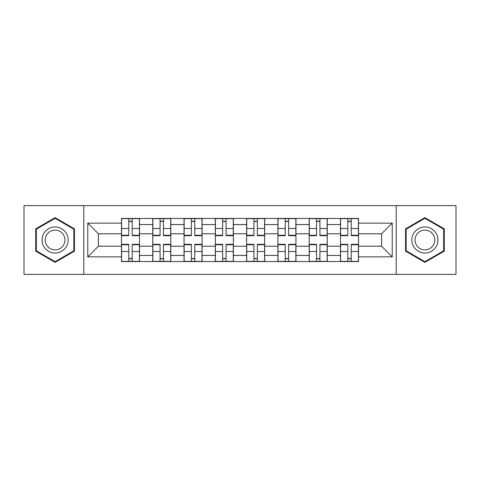 <?xml version="1.0" encoding="UTF-8"?>
<svg xmlns="http://www.w3.org/2000/svg" width="480" height="480" viewBox="0 0 480 480"><rect width="100%" height="100%" fill="white"/><g stroke="black" fill="none" stroke-linecap="round" stroke-linejoin="round"><path stroke-width="0.72" d="M396.234 274.398L456 274.398L456 205.602L24 205.602L24 274.398L396.234 274.398L396.234 205.602M152.76 261.558L152.76 224.556L139.518 224.556L139.518 261.558M139.518 224.556L139.518 218.442M152.76 224.556L152.76 218.442M170.808 218.442L170.808 261.558M184.044 261.558L184.044 218.442M202.092 218.442L202.092 261.558M215.334 261.558L215.334 218.442M233.382 218.442L233.382 261.558M246.618 261.558L246.618 218.442M264.666 218.442L264.666 261.558M277.908 261.558L277.908 218.442M295.956 218.442L295.956 261.558M309.192 261.558L309.192 218.442M327.24 218.442L327.24 261.558M340.482 261.558L340.482 218.442M340.482 246.216L327.24 246.216M309.192 246.216L295.956 246.216M277.908 246.216L264.666 246.216M246.618 246.216L233.382 246.216M215.334 246.216L202.092 246.216M184.044 246.216L170.808 246.216M152.76 246.216L139.518 246.216M340.482 233.784L327.24 233.784M309.192 233.784L295.956 233.784M277.908 233.784L264.666 233.784M246.618 233.784L233.382 233.784M215.334 233.784L202.092 233.784M184.044 233.784L170.808 233.784M152.76 233.784L139.518 233.784M98.406 246.216L121.47 246.216L121.47 233.784L98.406 233.784L98.406 246.216L87.78 256.848L87.78 223.152L121.47 223.152L121.47 233.784M358.53 233.784L358.53 246.216L381.594 246.216L381.594 233.784L358.53 233.784L358.53 218.442L121.47 218.442L121.47 223.152M358.53 223.152L392.22 223.152L392.22 256.848L358.53 256.848L358.53 246.216M121.47 246.216L121.47 261.558L358.53 261.558L358.53 256.848M121.47 256.848L87.78 256.848M83.766 274.398L83.766 205.602M74.442 228.828L55.086 217.65L35.73 228.828L35.73 251.172L55.086 262.35L74.442 251.172L74.442 228.828M444.27 228.828L424.914 217.65L405.558 228.828L405.558 251.172L424.914 262.35L444.27 251.172L444.27 228.828M132.198 258.552L128.79 258.552M128.79 221.448L132.198 221.448M163.488 258.552L160.08 258.552M160.08 221.448L163.488 221.448M194.772 258.552L191.364 258.552M191.364 221.448L194.772 221.448M226.062 258.552L222.654 258.552M222.654 221.448L226.062 221.448M257.346 258.552L253.938 258.552M253.938 221.448L257.346 221.448M288.636 258.552L285.228 258.552M285.228 221.448L288.636 221.448M319.92 258.552L316.512 258.552M316.512 221.448L319.92 221.448M351.21 258.552L347.802 258.552M347.802 221.448L351.21 221.448M87.78 223.152L98.406 233.784M381.594 246.216L392.22 256.848M381.594 233.784L392.22 223.152M132.198 235.686L132.198 218.64L139.422 218.64L139.422 235.686L132.198 235.686M128.79 221.25L132.198 221.25M132.198 218.64L121.572 218.64L121.572 235.686L128.79 235.686L128.79 218.64L125.886 218.64M128.79 244.314L128.79 261.36L121.572 261.36L121.572 244.314L128.79 244.314M132.198 258.75L128.79 258.75M125.886 261.36L139.422 261.36L139.422 244.314L132.198 244.314L132.198 261.36L135.108 261.36M163.488 235.686L163.488 218.64L170.706 218.64L170.706 235.686L163.488 235.686M160.08 221.25L163.488 221.25M163.488 218.64L152.856 218.64L152.856 235.686L160.08 235.686L160.08 218.64L157.17 218.64M194.772 235.686L194.772 218.64L201.996 218.64L201.996 235.686L194.772 235.686M191.364 221.25L194.772 221.25M194.772 218.64L184.146 218.64L184.146 235.686L191.364 235.686L191.364 218.64L188.454 218.64M43.794 246.516A13.038 13.038 0 0 0 61.602 251.292A13.038 13.038 0 0 0 66.378 233.484A13.038 13.038 0 0 0 48.57 228.708A13.038 13.038 0 0 0 43.794 246.516M46.536 244.932A9.87 9.87 0 0 0 60.024 248.55A9.87 9.87 0 0 0 63.636 235.068A9.87 9.87 0 0 0 50.154 231.45A9.87 9.87 0 0 0 46.536 244.932M55.086 218.346L73.836 229.176L73.836 250.824L55.086 261.654L36.336 250.824L36.336 229.176L55.086 218.346M413.622 246.516A13.038 13.038 0 0 0 431.43 251.292A13.038 13.038 0 0 0 436.206 233.484A13.038 13.038 0 0 0 418.398 228.708A13.038 13.038 0 0 0 413.622 246.516M416.364 244.932A9.87 9.87 0 0 0 429.846 248.55A9.87 9.87 0 0 0 433.464 235.068A9.87 9.87 0 0 0 419.976 231.45A9.87 9.87 0 0 0 416.364 244.932M424.914 218.346L443.664 229.176L443.664 250.824L424.914 261.654L406.164 250.824L406.164 229.176L424.914 218.346M160.08 244.314L160.08 261.36L152.856 261.36L152.856 244.314L160.08 244.314M163.488 258.75L160.08 258.75M157.17 261.36L170.706 261.36L170.706 244.314L163.488 244.314L163.488 261.36L166.398 261.36M191.364 244.314L191.364 261.36L184.146 261.36L184.146 244.314L191.364 244.314M194.772 258.75L191.364 258.75M188.454 261.36L201.996 261.36L201.996 244.314L194.772 244.314L194.772 261.36L197.682 261.36M226.062 235.686L226.062 218.64L233.28 218.64L233.28 235.686L226.062 235.686M222.654 221.25L226.062 221.25M226.062 218.64L215.43 218.64L215.43 235.686L222.654 235.686L222.654 218.64L219.744 218.64M257.346 235.686L257.346 218.64L264.57 218.64L264.57 235.686L257.346 235.686M253.938 221.25L257.346 221.25M257.346 218.64L246.72 218.64L246.72 235.686L253.938 235.686L253.938 218.64L251.028 218.64M288.636 235.686L288.636 218.64L295.854 218.64L295.854 235.686L288.636 235.686M285.228 221.25L288.636 221.25M288.636 218.64L278.004 218.64L278.004 235.686L285.228 235.686L285.228 218.64L282.318 218.64M222.654 244.314L222.654 261.36L215.43 261.36L215.43 244.314L222.654 244.314M226.062 258.75L222.654 258.75M219.744 261.36L233.28 261.36L233.28 244.314L226.062 244.314L226.062 261.36L228.972 261.36M253.938 244.314L253.938 261.36L246.72 261.36L246.72 244.314L253.938 244.314M257.346 258.75L253.938 258.75M251.028 261.36L264.57 261.36L264.57 244.314L257.346 244.314L257.346 261.36L260.256 261.36M285.228 244.314L285.228 261.36L278.004 261.36L278.004 244.314L285.228 244.314M288.636 258.75L285.228 258.75M282.318 261.36L295.854 261.36L295.854 244.314L288.636 244.314L288.636 261.36L291.546 261.36M319.92 235.686L319.92 218.64L327.144 218.64L327.144 235.686L319.92 235.686M316.512 221.25L319.92 221.25M319.92 218.64L309.294 218.64L309.294 235.686L316.512 235.686L316.512 218.64L313.602 218.64M316.512 244.314L316.512 261.36L309.294 261.36L309.294 244.314L316.512 244.314M319.92 258.75L316.512 258.75M313.602 261.36L327.144 261.36L327.144 244.314L319.92 244.314L319.92 261.36L322.83 261.36M351.21 235.686L351.21 218.64L358.428 218.64L358.428 235.686L351.21 235.686M347.802 221.25L351.21 221.25M351.21 218.64L340.578 218.64L340.578 235.686L347.802 235.686L347.802 218.64L344.892 218.64M347.802 244.314L347.802 261.36L340.578 261.36L340.578 244.314L347.802 244.314M351.21 258.75L347.802 258.75M344.892 261.36L358.428 261.36L358.428 244.314L351.21 244.314L351.21 261.36L354.114 261.36M309.192 224.556L295.956 224.556M277.908 224.556L264.666 224.556M246.618 224.556L233.382 224.556M215.334 224.556L202.092 224.556M184.044 224.556L170.808 224.556M340.482 224.556L327.24 224.556M309.192 255.444L295.956 255.444M277.908 255.444L264.666 255.444M246.618 255.444L233.382 255.444M215.334 255.444L202.092 255.444M184.044 255.444L170.808 255.444M152.76 255.444L139.518 255.444M340.482 255.444L327.24 255.444M132.198 235.266L139.422 235.266M132.198 228.492L139.422 228.492M121.572 235.266L128.79 235.266M121.572 228.492L128.79 228.492M128.79 244.734L121.572 244.734M128.79 251.508L121.572 251.508M139.422 244.734L132.198 244.734M139.422 251.508L132.198 251.508M163.488 235.266L170.706 235.266M163.488 228.492L170.706 228.492M152.856 235.266L160.08 235.266M152.856 228.492L160.08 228.492M194.772 235.266L201.996 235.266M194.772 228.492L201.996 228.492M184.146 235.266L191.364 235.266M184.146 228.492L191.364 228.492M160.08 244.734L152.856 244.734M160.08 251.508L152.856 251.508M170.706 244.734L163.488 244.734M170.706 251.508L163.488 251.508M191.364 244.734L184.146 244.734M191.364 251.508L184.146 251.508M201.996 244.734L194.772 244.734M201.996 251.508L194.772 251.508M226.062 235.266L233.28 235.266M226.062 228.492L233.28 228.492M215.43 235.266L222.654 235.266M215.43 228.492L222.654 228.492M257.346 235.266L264.57 235.266M257.346 228.492L264.57 228.492M246.72 235.266L253.938 235.266M246.72 228.492L253.938 228.492M288.636 235.266L295.854 235.266M288.636 228.492L295.854 228.492M278.004 235.266L285.228 235.266M278.004 228.492L285.228 228.492M222.654 244.734L215.43 244.734M222.654 251.508L215.43 251.508M233.28 244.734L226.062 244.734M233.28 251.508L226.062 251.508M253.938 244.734L246.72 244.734M253.938 251.508L246.72 251.508M264.57 244.734L257.346 244.734M264.57 251.508L257.346 251.508M285.228 244.734L278.004 244.734M285.228 251.508L278.004 251.508M295.854 244.734L288.636 244.734M295.854 251.508L288.636 251.508M319.92 235.266L327.144 235.266M319.92 228.492L327.144 228.492M309.294 235.266L316.512 235.266M309.294 228.492L316.512 228.492M316.512 244.734L309.294 244.734M316.512 251.508L309.294 251.508M327.144 244.734L319.92 244.734M327.144 251.508L319.92 251.508M351.21 235.266L358.428 235.266M351.21 228.492L358.428 228.492M340.578 235.266L347.802 235.266M340.578 228.492L347.802 228.492M347.802 244.734L340.578 244.734M347.802 251.508L340.578 251.508M358.428 244.734L351.21 244.734M358.428 251.508L351.21 251.508"/></g></svg>
